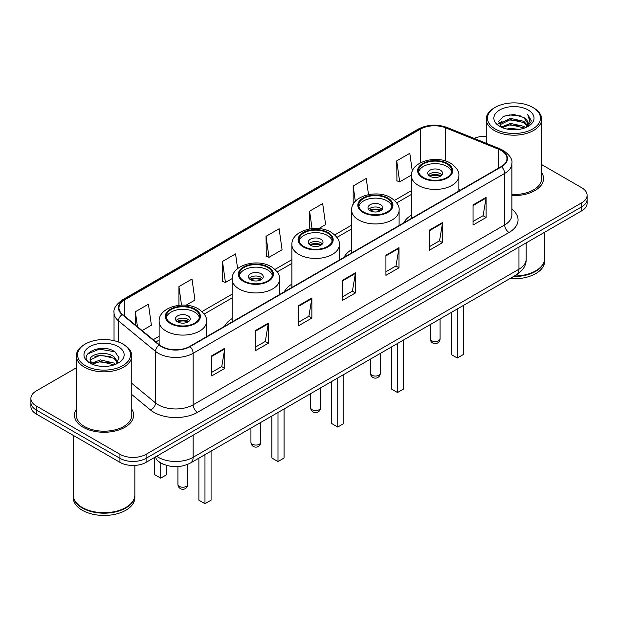 <?xml version="1.0" encoding="UTF-8"?>
<svg xmlns="http://www.w3.org/2000/svg" width="618" height="618" viewBox="0 0 618 618"><rect width="100%" height="100%" fill="white"/><g stroke="black" fill="none" stroke-linecap="round" stroke-linejoin="round"><path stroke-width="0.93" d="M232.136 318.61A32.654 18.849 0 0 0 224.489 326.335M291.905 284.11A32.654 18.849 0 0 0 284.249 291.835M351.665 249.602A32.654 18.849 0 0 0 344.017 257.327M411.433 215.095A32.654 18.849 0 0 0 403.786 222.82M163.824 464.419A18.478 10.668 180 0 1 158.617 461.546L157.775 460.843A12.321 8.243 129.5 0 1 155.628 456.833M76.331 367.818L36.315 390.916A18.478 10.668 0 0 0 30.9 398.463L30.9 406.513A18.478 10.668 0 0 0 36.315 414.052L119.946 462.341A18.478 10.668 0 0 0 146.087 462.341L581.685 210.846A18.478 10.668 0 0 0 587.1 203.307L587.1 199.282A18.478 10.668 0 0 1 581.685 206.829A18.478 10.668 0 0 0 587.1 199.282L587.1 195.257A18.478 10.668 0 0 0 581.685 187.71L541.669 164.612M30.9 398.463A18.478 10.668 0 0 0 36.315 406.011L119.946 454.292A18.478 10.668 0 0 0 146.087 454.292L146.087 458.317L581.685 206.829L146.087 458.317A18.478 10.668 0 0 1 119.946 458.317A18.478 10.668 0 0 0 146.087 458.317L146.087 462.341M36.315 406.011L36.315 410.035L119.946 458.317L36.315 410.035A18.478 10.668 0 0 1 30.9 402.488A18.478 10.668 0 0 0 36.315 410.035L36.315 414.052M76.331 409.247A29.571 17.072 0 0 0 74.477 415.188A29.571 17.072 0 0 0 83.136 427.262A29.571 17.072 0 0 0 115.365 430.962A29.571 17.072 0 0 0 133.619 415.188A29.571 17.072 0 0 0 131.773 409.247A29.571 17.072 0 0 1 133.619 415.188A29.571 17.072 0 0 1 115.365 430.962A29.571 17.072 0 0 1 83.136 427.262A29.571 17.072 0 0 1 74.477 415.188A29.571 17.072 0 0 1 76.331 409.247M501.19 150.491A19.714 11.379 180 0 1 506.961 158.54A19.714 11.379 180 0 1 501.19 166.59L189.649 346.451A19.714 11.379 180 0 1 159.56 344.937L122.534 314.4A19.714 11.379 180 0 1 118.965 307.872A19.714 11.379 180 0 1 124.736 299.83L420.425 129.116A19.714 11.379 180 0 1 445.678 127.841L498.556 149.216A19.714 11.379 180 0 1 501.19 150.491M501.538 150.29A20.209 11.665 0 0 0 498.842 148.984L445.957 127.602A20.209 11.665 0 0 0 420.078 128.915L124.388 299.63A20.209 11.665 0 0 0 122.125 314.57L159.15 345.099A20.209 11.665 0 0 0 189.996 346.652L501.538 166.79A20.209 11.665 0 0 0 501.538 150.29M211.688 355.813L211.688 375.929L224.751 368.382L224.751 348.266L211.688 355.813M211.688 372.36L221.754 366.551L224.705 348.931A4.929 2.843 -120 0 0 224.751 348.266M221.661 366.598L224.751 368.382M255.249 330.661L255.249 350.777L268.312 343.237L268.312 323.114L255.249 330.661M255.249 347.208L265.315 341.399L268.258 323.786A4.929 2.843 -120 0 0 268.312 323.114M265.222 341.453L268.312 343.237M298.811 305.508L298.811 325.632L311.874 318.085L311.874 297.969L298.811 305.508M298.811 322.063L308.869 316.254L311.82 298.633A4.929 2.843 -120 0 0 311.874 297.969M308.784 316.3L311.874 318.085M473.048 204.913L473.048 225.037L486.119 217.49L486.119 197.366L473.048 204.913M473.048 221.468L483.114 215.651L486.065 198.038A4.929 2.843 -120 0 0 486.119 197.366M483.021 215.705L486.119 217.49M429.487 230.066L429.487 250.182L442.558 242.642L442.558 222.519L429.487 230.066M429.487 246.613L439.552 240.804L442.503 223.191A4.929 2.843 -120 0 0 442.558 222.519M439.468 240.85L442.558 242.642M385.926 255.211L385.926 275.334L398.996 267.787L398.996 247.671L385.926 255.211M385.926 271.765L395.991 265.949L398.942 248.336A4.929 2.843 -120 0 0 398.996 247.671M395.906 266.003L398.996 267.787M342.364 280.363L342.364 300.479L355.435 292.94L355.435 272.816L342.364 280.363M342.364 296.91L352.43 291.101L355.381 273.488A4.929 2.843 -120 0 0 355.435 272.816M352.345 291.155L355.435 292.94M511.889 195.566A29.571 17.072 0 0 0 543.523 178.532A29.571 17.072 0 0 0 541.669 172.592A29.571 17.072 0 0 1 543.523 178.532A29.571 17.072 0 0 1 511.889 195.566M146.087 454.292L581.685 202.804A18.478 10.668 0 0 0 587.1 195.257M486.227 136.323A18.478 10.668 0 0 0 474.06 138.362M185.995 305.246L194.948 300.078L191.997 279.058L178.926 286.597L178.926 305.323M142.132 330.568L151.387 325.222L148.436 304.203L135.365 311.75L135.365 324.991M318.764 228.59L325.624 224.628L322.681 203.608L309.61 211.155L309.61 228.954M368.506 194.608L366.235 178.455L353.172 186.003L353.172 204.365M412.306 171.209L409.796 153.31L396.733 160.85L396.941 180.85M237.621 268.629L235.558 253.905L222.488 261.453L222.696 281.445M266.049 236.3L269 257.32L282.071 249.78L279.12 228.753L266.049 236.3L266.258 256.3M269 257.32L266.049 256.223M309.61 211.155L312.059 228.629M353.172 186.003L355.327 201.344M396.733 160.85L399.684 181.877L411.449 175.079M399.684 181.877L396.733 180.773M222.488 261.453L225.439 282.472L232.159 278.594M225.439 282.472L222.488 281.368M178.926 286.597L181.53 305.13M135.365 311.75L137.466 326.721M495.219 128.984A26.489 15.296 0 0 0 532.685 128.984A26.489 15.296 0 0 0 532.685 107.362L533.55 107.864A27.725 16.006 0 0 1 541.669 119.181A27.725 16.006 0 0 1 524.558 133.967A27.725 16.006 0 0 1 494.346 130.498A27.725 16.006 0 0 1 486.227 119.181A27.725 16.006 0 0 1 494.346 107.864L495.219 107.362A26.489 15.296 0 0 0 495.219 128.984M511.889 194.492A27.725 16.006 0 0 0 541.669 178.532L541.669 119.181M514.323 276.037A30.8 17.783 0 0 0 535.729 270.831A30.8 17.783 0 0 0 544.752 258.254L544.752 232.175M514.199 276.115A30.491 17.605 0 0 0 535.512 270.954A30.491 17.605 0 0 0 535.621 270.893M513.458 276.54A30.8 17.783 0 0 0 544.752 258.757A30.8 17.783 0 0 0 544.752 258.509M509.811 278.648A30.8 17.783 0 0 0 544.752 261.02L544.752 258.757M506.945 129.046L510.344 128.428L519.398 129.332M510.924 129.641L515.366 129.741M501.283 127.123L510.344 123.399L523.801 126.319L525.501 127.663M502.14 127.555L510.344 124.658L524.473 128.05M500.155 126.087L500.503 123.221L510.344 118.37L523.801 121.29L527.393 125.299M500.078 125.724L500.503 124.473L510.344 119.629L523.801 122.549L527.077 125.894M525.578 127.632A13.928 8.042 0 0 0 527.88 123.206A13.928 8.042 0 0 0 523.801 117.52L527.865 123.507M528.151 109.973A20.085 11.595 0 0 0 499.746 109.973A20.085 11.595 0 0 0 499.746 126.373A20.085 11.595 0 0 0 528.151 126.373A20.085 11.595 0 0 0 528.151 109.973M523.801 117.52L513.875 114.469L503.593 116.238L498.633 121.507L501.445 127.254M526.938 127.022L531.078 121.723L531.21 120.479L527.757 114.5L529.773 121.19L525.794 127.54M533.55 107.864L532.685 107.362A26.489 15.296 0 0 0 495.219 107.362M527.757 114.5L531.202 120.719M503.029 116.516L509.487 114.94L520.835 115.975M498.88 124.087L500.866 122.619M505.323 120.765L509.487 119.969L520.418 120.881M505.323 125.794L509.487 124.998L520.418 125.91M498.726 123.608L502.032 121.36M501.028 126.922L502.032 126.389M446.914 163.917A16.632 9.602 0 0 0 428.784 161.839A16.632 9.602 0 0 0 418.517 170.707A16.632 9.602 0 0 0 423.392 177.497A16.632 9.602 0 0 0 441.515 179.583A16.632 9.602 0 0 0 451.781 170.707A16.632 9.602 0 0 0 446.914 163.917M451.642 171.966A16.632 9.602 0 0 0 446.914 166.435A16.632 9.602 0 0 0 429.804 164.133A16.632 9.602 0 0 0 418.664 171.966M451.179 312.499L451.179 354.5L457.281 358.023L463.376 354.5L463.376 305.454M457.281 358.023L457.281 308.977M440.379 170.205A7.393 4.264 0 0 0 432.322 169.286A7.393 4.264 0 0 0 427.756 173.225A7.393 4.264 0 0 0 429.919 176.246A7.393 4.264 0 0 0 437.977 177.165A7.393 4.264 0 0 0 442.542 173.225A7.393 4.264 0 0 0 440.379 170.205M441.885 174.987A7.393 4.264 0 0 0 440.379 173.728A7.393 4.264 0 0 0 428.413 174.987M429.178 175.744A9.857 5.693 180 0 1 440.688 175.558L440.688 176.053M429.989 176.277A8.621 4.983 180 0 1 439.8 176.076L440.688 175.558M439.653 176.609L439.8 176.076M85.315 365.64A26.489 15.296 0 0 0 122.781 365.64A26.489 15.296 0 0 0 122.781 344.017L123.654 344.52A27.725 16.006 0 0 1 131.773 355.837A27.725 16.006 0 0 1 114.654 370.622A27.725 16.006 0 0 1 84.45 367.154A27.725 16.006 0 0 1 76.331 355.837A27.725 16.006 0 0 1 84.45 344.52L85.315 344.017A26.489 15.296 0 0 0 85.315 365.64M76.331 355.837L76.331 415.188A27.725 16.006 0 0 0 84.45 426.505A27.725 16.006 0 0 0 114.654 429.974A27.725 16.006 0 0 0 131.773 415.188L131.773 355.837M125.717 507.548A30.491 17.605 0 0 1 125.608 507.61A30.491 17.605 0 0 1 82.488 507.61L82.271 507.486A30.8 17.783 0 0 0 125.833 507.486A30.8 17.783 0 0 0 134.848 494.91L134.848 465.416M73.248 495.165A30.8 17.783 0 0 0 73.248 495.412A30.8 17.783 0 0 0 82.271 507.988A30.8 17.783 0 0 0 115.836 511.843A30.8 17.783 0 0 0 134.848 495.412A30.8 17.783 0 0 0 134.848 495.165M73.248 495.412L73.248 497.675A30.8 17.783 0 0 0 82.271 510.252A30.8 17.783 0 0 0 115.836 514.106A30.8 17.783 0 0 0 134.848 497.675L134.848 495.412M100.688 366.258L105.377 366.397M91.472 363.314L100.448 359.892L113.897 363.036L115.527 364.35M92.298 364.172L100.448 361.491L114.191 364.836M90.12 359.939L92.43 364.288M90.151 360.371C88.652 354.168 105.647 350.491 113.897 356.648L117.899 362.179M90.213 360.757L90.599 359.722L100.448 355.103L113.897 358.247L117.582 362.588M115.999 364.149L119.15 357.969L115.164 351.974C101.074 341.839 76.029 355.188 90.491 363.376L91.209 363.817M118.254 346.628A20.085 11.595 0 0 0 89.849 346.628A20.085 11.595 0 0 0 89.849 363.029A20.085 11.595 0 0 0 118.254 363.029A20.085 11.595 0 0 0 118.254 346.628M92.731 364.697C90.63 363.461 89.78 362.094 90.182 360.603M73.248 435.381L73.248 494.91A30.8 17.783 0 0 0 82.271 507.486L82.488 507.61M123.654 344.52L122.781 344.017A26.489 15.296 0 0 0 85.315 344.017M87.555 353.99L99.351 349.147L114.894 351.789M94.925 356.339L99.351 355.535L110.444 356.486M94.925 362.727L99.351 361.924L110.444 362.874M387.146 198.424A16.632 9.602 0 0 0 369.023 196.346A16.632 9.602 0 0 0 358.749 205.215A16.632 9.602 0 0 0 363.623 212.005A16.632 9.602 0 0 0 381.754 214.091A16.632 9.602 0 0 0 392.021 205.215A16.632 9.602 0 0 0 387.146 198.424M391.874 206.474A16.632 9.602 0 0 0 387.146 200.943A16.632 9.602 0 0 0 370.043 198.633A16.632 9.602 0 0 0 358.896 206.474M391.418 346.999L391.418 389.008L397.513 392.53L403.616 389.008L403.616 339.962M397.513 392.53L397.513 343.477M380.611 204.712A7.393 4.264 0 0 0 372.554 203.786A7.393 4.264 0 0 0 367.996 207.733A7.393 4.264 0 0 0 370.159 210.746A7.393 4.264 0 0 0 378.216 211.673A7.393 4.264 0 0 0 382.781 207.733A7.393 4.264 0 0 0 380.611 204.712M382.117 209.494A7.393 4.264 0 0 0 380.611 208.235A7.393 4.264 0 0 0 368.652 209.494M369.409 210.244A9.857 5.693 180 0 1 380.927 210.066L380.927 210.56M370.221 210.784A8.621 4.983 180 0 1 380.039 210.576L380.927 210.066M379.892 211.117L380.039 210.576M327.385 232.932A16.632 9.602 0 0 0 309.255 230.846A16.632 9.602 0 0 0 298.988 239.722A16.632 9.602 0 0 0 303.863 246.512A16.632 9.602 0 0 0 321.986 248.59A16.632 9.602 0 0 0 332.252 239.722A16.632 9.602 0 0 0 327.385 232.932M332.113 240.981A16.632 9.602 0 0 0 327.385 235.443A16.632 9.602 0 0 0 310.275 233.141A16.632 9.602 0 0 0 299.135 240.981M331.65 381.507L331.65 423.515L337.752 427.038L343.847 423.515L343.847 374.462M337.752 427.038L337.752 377.984M320.85 239.22A7.393 4.264 0 0 0 312.793 238.293A7.393 4.264 0 0 0 308.227 242.233A7.393 4.264 0 0 0 310.39 245.253A7.393 4.264 0 0 0 318.448 246.18A7.393 4.264 0 0 0 323.013 242.233A7.393 4.264 0 0 0 320.85 239.22M322.357 243.994A7.393 4.264 0 0 0 320.85 242.735A7.393 4.264 0 0 0 308.884 243.994M309.649 244.751A9.857 5.693 180 0 1 321.159 244.573L321.159 245.06M310.46 245.292A8.621 4.983 180 0 1 320.271 245.083L321.159 244.573M320.124 245.616L320.271 245.083M267.617 267.432A16.632 9.602 0 0 0 249.494 265.354A16.632 9.602 0 0 0 239.22 274.222A16.632 9.602 0 0 0 244.095 281.012A16.632 9.602 0 0 0 262.225 283.098A16.632 9.602 0 0 0 272.492 274.222A16.632 9.602 0 0 0 267.617 267.432M272.345 275.481A16.632 9.602 0 0 0 267.617 269.95A16.632 9.602 0 0 0 250.514 267.648A16.632 9.602 0 0 0 239.367 275.481M271.889 416.007L271.889 458.015L277.984 461.538L284.087 458.015L284.087 408.969M277.984 461.538L277.984 412.492M261.082 273.72A7.393 4.264 0 0 0 253.025 272.801A7.393 4.264 0 0 0 248.467 276.74A7.393 4.264 0 0 0 250.63 279.761A7.393 4.264 0 0 0 258.687 280.68A7.393 4.264 0 0 0 263.253 276.74A7.393 4.264 0 0 0 261.082 273.72M262.588 278.502A7.393 4.264 0 0 0 261.082 277.243A7.393 4.264 0 0 0 249.124 278.502M249.881 279.259A9.857 5.693 180 0 1 261.399 279.073L261.399 279.568M250.692 279.792A8.621 4.983 180 0 1 260.51 279.591L261.399 279.073M260.363 280.124L260.51 279.591M194.608 309.587A16.632 9.602 0 0 0 176.485 307.501A16.632 9.602 0 0 0 166.219 316.377A16.632 9.602 0 0 0 171.086 323.168A16.632 9.602 0 0 0 189.216 325.246A16.632 9.602 0 0 0 199.483 316.377A16.632 9.602 0 0 0 194.608 309.587M199.336 317.637A16.632 9.602 0 0 0 194.608 312.098A16.632 9.602 0 0 0 177.505 309.796A16.632 9.602 0 0 0 166.358 317.637M198.88 458.162L198.88 500.171L204.975 503.693L211.078 500.171L211.078 451.117M204.975 503.693L204.975 454.639M154.624 458.255L154.624 474.616L160.719 478.139L166.821 474.616L166.821 465.462M160.719 478.139L160.719 462.99M188.081 315.875A7.393 4.264 0 0 0 180.023 314.948A7.393 4.264 0 0 0 175.458 318.888A7.393 4.264 0 0 0 177.621 321.908A7.393 4.264 0 0 0 185.678 322.835A7.393 4.264 0 0 0 190.244 318.888A7.393 4.264 0 0 0 188.081 315.875M189.587 320.649A7.393 4.264 0 0 0 188.081 319.39A7.393 4.264 0 0 0 176.115 320.649M176.879 321.406A9.857 5.693 180 0 1 188.39 321.229L188.39 321.715M177.683 321.947A8.621 4.983 180 0 1 187.501 321.739L188.39 321.229M187.354 322.272L187.501 321.739M156.624 456.254A24.643 14.229 0 0 0 158.285 457.312A24.643 14.229 0 0 0 193.133 457.312L518.958 269.193A24.643 14.229 0 0 0 526.181 259.135C526.358 265.253 523.098 270.483 516.409 274.84L190.576 462.952A12.321 7.115 60 0 0 193.133 457.312L193.133 435.18M518.958 247.061L518.958 269.193A12.321 7.115 60 0 1 516.409 274.84M581.685 210.846L581.685 202.804M119.946 462.341L119.946 454.292M511.889 209.232A30.8 17.783 180 0 1 509.031 232.476L197.49 412.345A6.157 3.553 60 0 1 193.133 404.798L504.674 224.937A24.643 14.229 0 0 0 511.889 214.871L511.889 163.368A24.643 14.229 180 0 1 504.674 173.426A6.157 3.553 -120 0 0 501.538 166.79M197.49 412.345A30.8 17.783 180 0 1 153.928 412.345A30.8 17.783 180 0 1 150.475 409.973L131.773 394.547M159.15 345.099A6.157 4.117 129.5 0 0 155.52 351.395L155.52 402.897A24.643 14.229 0 0 0 158.285 404.798A24.643 14.229 0 0 0 193.133 404.798L193.133 353.295A24.643 14.229 180 0 1 155.52 351.395L118.494 320.866A24.643 14.229 180 0 1 114.036 312.708L114.036 340.665M511.889 163.368C512.708 159.521 509.881 155.226 503.4 150.491L500.155 148.915A6.157 2.881 112 0 0 498.842 148.984M500.155 148.915L447.277 127.54C437.073 123.924 427.386 124.45 418.216 129.108A6.157 3.553 60 0 1 420.078 128.915M124.388 299.63A6.157 3.553 -120 0 0 122.526 299.823C116.138 304.419 113.303 308.714 114.036 312.708M122.125 314.57A6.157 4.117 129.5 0 0 118.494 320.866L118.494 342.009M447.277 127.54A6.157 2.881 112 0 0 445.957 127.602M189.996 346.652A6.157 3.553 60 0 1 193.133 353.295L504.674 173.426L504.674 224.937A6.157 3.553 60 0 0 509.031 232.476M131.773 383.322L155.52 402.897A6.157 4.117 -50.5 0 1 150.475 409.973M124.736 299.83L124.736 316.223M498.556 149.216L498.556 168.104M445.678 127.841L445.678 161.051M460.41 190.128L458.865 189.51M420.425 129.116L420.425 162.812M411.433 190.645L394.516 200.41M351.665 225.145L334.755 234.91M291.905 259.653L274.987 269.417M232.136 294.153L201.986 311.565M159.135 336.308L153.225 339.715M342.364 280.997L355.381 273.488M385.926 255.852L398.942 248.336M429.487 230.699L442.503 223.191M473.048 205.555L486.065 198.038M298.811 306.149L311.82 298.633M255.249 331.302L268.258 323.786M211.688 356.447L224.705 348.931M422.735 177.876A17.559 10.135 0 0 0 447.563 177.876A17.559 10.135 0 0 0 447.563 163.546A17.559 10.135 0 0 0 422.735 163.546A17.559 10.135 0 0 0 422.735 177.876M458.865 191.016L458.865 175.744A23.716 13.696 180 0 1 444.226 188.39A23.716 13.696 180 0 1 418.378 185.423A23.716 13.696 180 0 1 411.433 175.744L411.433 218.409M431.665 340.719A4.929 2.843 180 0 1 430.221 338.71A4.929 4.929 0 0 0 437.614 342.975A4.929 4.929 0 0 0 440.078 338.71A4.929 2.843 180 0 1 438.633 340.719A4.929 2.843 180 0 1 431.665 340.719M362.975 212.383A17.559 10.135 0 0 0 387.803 212.383A17.559 10.135 0 0 0 387.803 198.046A17.559 10.135 0 0 0 362.975 198.046A17.559 10.135 0 0 0 362.975 212.383M399.104 225.524L399.104 210.244A23.716 13.696 180 0 1 384.466 222.897A23.716 13.696 180 0 1 358.618 219.931A23.716 13.696 180 0 1 351.665 210.244L351.665 252.909M371.905 375.226A4.929 2.843 180 0 1 370.46 373.218A4.929 4.929 0 0 0 377.853 377.482A4.929 4.929 0 0 0 380.317 373.218A4.929 2.843 180 0 1 378.873 375.226A4.929 2.843 180 0 1 371.905 375.226M303.206 246.891A17.559 10.135 0 0 0 328.034 246.891A17.559 10.135 0 0 0 328.034 232.553A17.559 10.135 0 0 0 303.206 232.553A17.559 10.135 0 0 0 303.206 246.891M339.336 260.031L339.336 244.751A23.716 13.696 180 0 1 324.697 257.405A23.716 13.696 180 0 1 298.849 254.431A23.716 13.696 180 0 1 291.905 244.751L291.905 287.416M312.136 409.734A4.929 2.843 180 0 1 310.692 407.718A4.929 4.929 0 0 0 318.085 411.99A4.929 4.929 0 0 0 320.549 407.718A4.929 2.843 180 0 1 319.104 409.734A4.929 2.843 180 0 1 312.136 409.734M243.446 281.391A17.559 10.135 0 0 0 268.274 281.391A17.559 10.135 0 0 0 268.274 267.061A17.559 10.135 0 0 0 243.446 267.061A17.559 10.135 0 0 0 243.446 281.391M279.575 294.531L279.575 279.259A23.716 13.696 180 0 1 264.937 291.905A23.716 13.696 180 0 1 239.089 288.938A23.716 13.696 180 0 1 232.136 279.259L232.136 321.916M252.368 444.234A4.929 2.843 180 0 1 250.931 442.225A4.929 4.929 0 0 0 258.324 446.49A4.929 4.929 0 0 0 260.788 442.225A4.929 2.843 180 0 1 259.344 444.234A4.929 2.843 180 0 1 252.368 444.234M170.437 323.546A17.559 10.135 0 0 0 195.265 323.546A17.559 10.135 0 0 0 195.265 309.209A17.559 10.135 0 0 0 170.437 309.209A17.559 10.135 0 0 0 170.437 323.546M206.566 336.686L206.566 321.406A23.716 13.696 180 0 1 191.928 334.052A23.716 13.696 180 0 1 166.08 331.086A23.716 13.696 180 0 1 159.135 321.406L159.135 344.581M179.367 486.389A4.929 2.843 180 0 1 177.922 484.373A4.929 4.929 0 0 0 185.315 488.645A4.929 4.929 0 0 0 187.779 484.373A4.929 2.843 180 0 1 186.335 486.389A4.929 2.843 180 0 1 179.367 486.389M190.576 462.952C180.665 467.934 170.746 467.934 160.834 462.952L157.775 460.843M526.181 259.135L526.181 242.897M418.216 129.108L122.526 299.823M411.433 194.392L396.702 202.897M351.665 228.899L336.934 237.405M291.905 263.399L277.173 271.905M232.136 297.907L204.164 314.06M159.135 340.054L155.906 341.924M500.024 125.941L500.024 125.099M486.227 143.283L486.227 119.181M458.865 175.744C459.39 171.565 456.648 167.401 450.646 163.237C436.663 154.585 410.615 161.53 411.433 175.744M440.078 318.903L440.078 338.71M430.221 324.597L430.221 338.71M399.104 210.244C399.622 206.072 396.88 201.901 390.877 197.745C376.895 189.093 350.846 196.03 351.665 210.244M380.317 353.411L380.317 373.218M370.46 359.104L370.46 373.218M339.336 244.751C339.861 240.572 337.119 236.408 331.117 232.244C317.134 223.592 291.078 230.537 291.905 244.751M320.549 387.919L320.549 407.718M310.692 393.604L310.692 407.718M279.575 279.259C280.093 275.08 277.351 270.916 271.348 266.752C257.366 258.1 231.317 265.045 232.136 279.259M260.788 422.418L260.788 442.225M250.931 428.112L250.931 442.225M206.566 321.406C207.084 317.227 204.349 313.063 198.347 308.9C184.365 300.248 158.308 307.192 159.135 321.406M187.779 464.342L187.779 484.373M177.922 466.613L177.922 484.373"/></g></svg>
